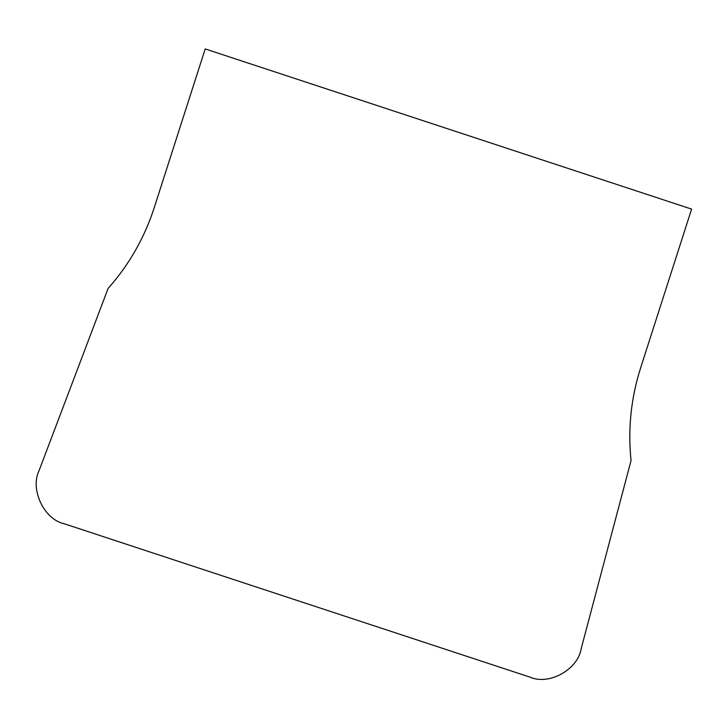 <?xml version="1.0" encoding="UTF-8"?>
<svg xmlns="http://www.w3.org/2000/svg" width="728" height="728" viewBox="0 0 728 728"><rect width="100%" height="100%" fill="white"/><g stroke="black" fill="none" stroke-linecap="round" stroke-linejoin="round"><path stroke-width="1.09" d="M154.227 207.68L205.196 48.94L691.6 209.1L640.631 367.849C630.994 398.134 627.8 429.065 631.04 460.624L581.081 649.094C577.714 669.624 548.957 685.521 530.23 677.213L63.855 523.641C43.889 519.21 29.866 489.225 39.066 470.616L108.108 288.434C129.056 264.828 144.426 237.919 154.227 207.68"/></g></svg>
